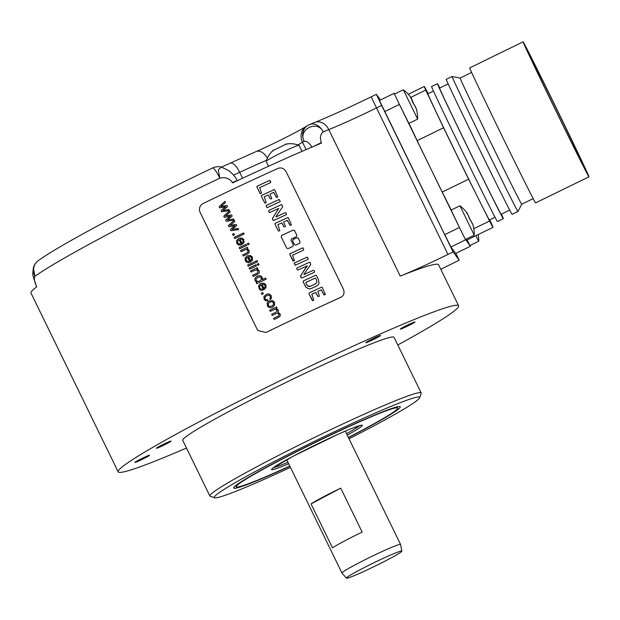 <?xml version="1.0" encoding="UTF-8"?>
<svg xmlns="http://www.w3.org/2000/svg" width="620" height="620" viewBox="0 0 620 620"><rect width="100%" height="100%" fill="white"/><g stroke="black" fill="none" stroke-linecap="round" stroke-linejoin="round"><path stroke-width="0.93" d="M316.897 282.309L316.479 279.868L316.882 282.294L315.154 284.069L316.882 282.294M303.467 280.883A189.712 10.92 -26 0 1 315.627 275.28A189.387 10.904 154 0 0 303.482 280.899L303.048 281.627L305.954 287.262L309.024 288.966L311.465 288.416A189.712 10.92 -26 0 1 316.378 286.153L318.324 284.727L319.075 282.991L318.192 279.023L316.401 275.365L315.627 275.28L316.417 275.381M305.079 285.789L303.041 281.612L303.482 280.899M305.908 287.192L305.087 285.804M307.962 286.246L310.667 286.161L309.109 286.533L307.132 285.456L307.954 286.231M307.179 285.526L305.838 282.983L306.04 282.34A189.712 10.92 -26 0 1 315.138 278.147L315.471 278.086M315.751 278.372L316.479 279.868L315.751 278.372M310.651 286.146A189.712 10.92 -26 0 1 315.154 284.069A189.387 10.904 154 0 0 310.667 286.161M257.842 330.476L265.964 332.475L257.858 330.491L257.238 329.476L200.074 212.28C198.687 208.545 199.694 205.638 203.089 203.554A189.712 10.92 -26 0 1 278.086 168.338C281.449 167.245 284.146 168.415 286.184 171.841L343.348 289.044C344.782 292.733 343.992 295.469 340.961 297.259L341.488 296.98M340.822 297.344A189.387 10.904 154 0 0 265.98 332.49A189.712 10.92 -26 0 1 340.961 297.259L341.419 297.026M281.681 235.437A189.712 10.92 -26 0 1 293.175 230.136A189.387 10.904 154 0 0 281.697 235.453L281.185 236.817L286.704 248.124L288.114 248.62A189.712 10.92 -26 0 1 292.873 246.419L293.369 245.04L291.051 240.297L291.547 238.917A189.712 10.92 -26 0 1 296.383 236.701L296.879 235.329L294.492 230.477M294.593 230.64L293.175 230.136L294.601 230.656M294.454 244.567L292.64 240.854L294.454 244.567L295.856 245.047A189.712 10.92 -26 0 1 299.607 243.319L300.103 241.947L298.212 238.096M293.136 239.475L292.64 240.854L293.136 239.475A189.712 10.92 -26 0 1 296.895 237.754L298.321 238.274M298.305 238.258L296.895 237.754A189.387 10.904 154 0 0 293.151 239.498M260.191 193.68L260.547 193.626A189.712 10.92 -26 0 1 261.501 193.184L259.672 187.651A189.712 10.92 -26 0 1 270.46 182.683L270.832 181.916L269.537 180.459L270.212 180.637M259.989 193.355L256.781 186.775L257.261 186.139L256.796 186.798L260.206 193.696M257.246 186.124A189.712 10.92 -26 0 1 269.537 180.459A189.387 10.904 154 0 0 257.261 186.139M264.825 203.128L265.159 203.128A189.712 10.92 -26 0 1 266.22 202.631L264.267 196.742A189.712 10.92 -26 0 1 267.848 195.083L268.514 195.393L270.25 198.896L271.824 198.718L270.149 194.463L270.382 193.874A189.712 10.92 -26 0 1 273.552 192.417L276.721 197.447A189.712 10.92 -26 0 1 277.799 196.951L274.675 189.805L273.901 189.743A189.712 10.92 -26 0 0 261.64 195.393L261.307 196.052L264.825 203.128L261.322 196.075L261.64 195.393M276.024 196.749L276.721 197.447M273.784 192.394L276.349 197.323M268.235 195.036L269.987 198.4M267.057 207.615L267.422 207.529A189.712 10.92 -26 0 1 279.891 201.787L280.224 201.19L278.946 199.57A189.712 10.92 -26 0 0 266.461 205.328L266.143 205.964L267.057 207.615M269.514 212.552L268.654 211.11L269.235 212.304L270.056 212.381A189.712 10.92 -26 0 1 278.767 208.359L272.382 218.573L273.079 220.278L273.947 220.363A189.712 10.92 -26 0 1 286.107 214.76L286.533 214.125L285.859 212.738L285.13 212.714A189.712 10.92 -26 0 0 276.52 216.674L275.892 216.861L276.063 216.427L282.697 206.754L281.976 204.778L281.232 204.716A189.712 10.92 -26 0 0 268.964 210.374L268.654 211.11L268.964 210.374A189.387 10.904 154 0 1 281.248 204.74L281.798 204.639M278.767 208.359L272.374 218.558L273.381 220.534M285.572 212.606L285.146 212.73A189.387 10.904 154 0 0 276.536 216.69L275.908 216.876L276.063 216.427M278.45 231.066L278.783 231.059A189.712 10.92 -26 0 1 279.845 230.57L277.892 224.672A189.712 10.92 -26 0 1 281.48 223.014L282.147 223.324L283.875 226.835L285.448 226.656L283.774 222.402L284.007 221.805A189.712 10.92 -26 0 1 287.176 220.356L290.346 225.378A189.712 10.92 -26 0 1 291.423 224.882L288.3 217.744L287.533 217.674A189.712 10.92 -26 0 0 275.264 223.332L274.931 223.99L278.45 231.066M289.649 224.688L290.346 225.378M287.409 220.333L289.974 225.262M281.86 222.975L283.611 226.331M292.927 260.88L289.718 254.309L293.485 261.152A189.712 10.92 -26 0 1 294.438 260.71L292.609 255.177A189.712 10.92 -26 0 1 303.397 250.209L303.761 249.442L303.134 248.147L302.467 247.985L302.862 247.876M289.695 253.937L290.199 253.665L289.711 253.96M290.183 253.65A189.712 10.92 -26 0 1 302.467 247.985A189.387 10.904 154 0 0 290.199 253.665L290.183 253.65M295.151 265.213L294.237 263.562L295.515 265.135A189.712 10.92 -26 0 1 307.985 259.385L308.326 258.796L307.04 257.176L307.683 257.478M294.167 263.198L294.554 262.926L294.182 263.213M294.554 262.926A189.712 10.92 -26 0 1 307.04 257.176A189.387 10.904 154 0 0 294.562 262.95M297.329 269.901L296.748 268.716L297.329 269.901L298.15 269.987A189.712 10.92 -26 0 1 306.861 265.964L300.467 276.156L301.173 277.884L302.041 277.962A189.712 10.92 -26 0 1 314.201 272.366L314.627 271.723L313.953 270.336L313.224 270.32A189.712 10.92 -26 0 0 304.614 274.28L303.986 274.459L304.156 274.024L310.791 264.36L310.07 262.376L309.326 262.322L309.884 262.221M300.716 275.729L301.188 277.899M300.7 275.714L307.295 265.848M306.861 265.964L307.311 265.872M296.647 268.367L297.073 267.987L296.654 268.382M297.058 267.972A189.712 10.92 -26 0 1 309.326 262.322A189.387 10.904 154 0 0 297.073 267.987M313.968 270.351L313.24 270.336A189.387 10.904 154 0 0 304.629 274.296L304.002 274.474L304.156 274.024M312.379 300.623L308.861 293.554L312.713 300.623A189.712 10.92 -26 0 1 313.774 300.134L311.821 294.237A189.712 10.92 -26 0 1 315.402 292.578L316.068 292.888L317.804 296.391L319.378 296.221L317.928 291.369A189.712 10.92 -26 0 1 321.098 289.912L324.268 294.942A189.712 10.92 -26 0 1 325.353 294.446L322.229 287.308L321.454 287.238L322.245 287.324M309.194 292.896A189.712 10.92 -26 0 1 321.454 287.238A189.387 10.904 154 0 0 309.202 292.911L309.194 292.896M323.57 294.244L324.268 294.942M321.338 289.897L323.904 294.826M315.789 292.539L317.541 295.895M219.744 207.886L219.154 206.685L224.975 201.329L219.17 206.7L219.744 207.886L225.672 206.739L221.069 210.606L221.658 211.8L229.524 210.645L228.974 209.529L222.944 210.498L227.556 206.615L226.982 205.429L220.867 206.592L225.556 202.515L224.975 201.329M221.65 211.8L221.069 210.606L224.634 207.56M224.355 217.341L223.774 216.14L229.594 210.785L223.781 216.155L224.363 217.341L230.284 216.194L225.68 220.061L226.269 221.255L234.135 220.108L233.593 218.984L227.563 219.96L232.167 216.078L231.593 214.892L227.075 215.745M225.494 216.07L230.167 211.978L229.594 210.785M227.06 215.729L231.593 214.892M226.269 221.263L225.68 220.061L229.245 217.016M228.974 226.804L228.385 225.603L234.205 220.247L228.392 225.618L228.974 226.804L234.895 225.657L230.307 229.54L230.88 230.718L238.746 229.563L238.204 228.447L232.174 229.415L236.786 225.533L236.204 224.355L231.686 225.207M230.105 225.525L234.786 221.433L234.205 220.247M231.679 225.192L236.204 224.355M230.88 230.718L230.299 229.524L234.895 225.657M233.182 235.445L232.547 234.135A189.712 10.92 -26 0 1 233.864 233.5A189.387 10.904 154 0 0 232.554 234.151L233.19 235.445A189.712 10.92 -26 0 1 234.499 234.81L233.864 233.5M243.59 232.919A189.387 10.904 154 0 0 234.159 237.437L234.151 237.421A189.712 10.92 -26 0 1 243.583 232.903L244.148 234.05A189.712 10.92 -26 0 0 234.709 238.568L234.151 237.421L234.717 238.568M243.931 239.793L241.854 237.964L238.754 238.359L236.584 240.475L236.817 243.28L238.344 244.947L240.483 245.21L240.049 243.947L238.63 243.753L237.77 242.831L237.677 241.126L239.095 239.661L241.878 244.59L244.078 242.467L243.575 239.188M241.56 244.729L239.095 239.661M238.003 243.21L240.056 243.962M247.24 243.761A189.712 10.92 -26 0 1 248.574 243.125L249.131 244.28A189.712 10.92 -26 0 0 247.799 244.915L247.24 243.761L247.806 244.915M239.134 247.644A189.712 10.92 -26 0 1 245.97 244.365L246.528 245.52A189.712 10.92 -26 0 0 239.7 248.798L239.134 247.644L239.7 248.798M247.992 250.651L247.829 252.286L247.775 250.294L246.884 249.589L244.846 249.906A189.712 10.92 -26 0 0 241.11 251.704L240.552 250.55A189.712 10.92 -26 0 1 247.388 247.272L247.892 248.31A189.712 10.92 -26 0 0 246.923 248.775L249.108 250.41M243.242 256.068L242.684 254.921L243.249 256.068A189.712 10.92 -26 0 1 247.442 254.053L249.217 252.681L248.798 249.883M249.101 250.395L246.923 248.775M242.684 254.921A189.712 10.92 -26 0 1 246.838 252.921L247.837 252.301L246.838 252.921A189.387 10.904 154 0 0 242.691 254.936L242.684 254.921M252.456 257.269L250.379 255.44L247.279 255.835L245.109 257.951L245.342 260.764L246.869 262.423L249.008 262.686L248.574 261.431L247.155 261.229L246.295 260.307L246.202 258.602L247.62 257.145L250.403 262.066L252.603 259.943L252.1 256.672M250.085 262.206L247.62 257.145M246.528 260.695L248.581 261.446M247.644 265.096A189.712 10.92 -26 0 1 257.083 260.571L257.641 261.725A189.712 10.92 -26 0 0 248.209 266.244L247.644 265.096L248.209 266.244M258.524 263.531A189.387 10.904 154 0 0 257.192 264.167L257.184 264.151A189.712 10.92 -26 0 1 258.517 263.515L259.075 264.663A189.712 10.92 -26 0 0 257.742 265.306L257.184 264.151L257.75 265.298M255.921 264.771A189.387 10.904 154 0 0 249.093 268.049L249.077 268.034A189.712 10.92 -26 0 1 255.913 264.755L256.478 265.91A189.712 10.92 -26 0 0 249.643 269.188L249.077 268.034L249.643 269.188M257.339 267.677A189.387 10.904 154 0 0 250.511 270.956L251.061 272.087L250.496 270.94A189.712 10.92 -26 0 1 257.331 267.662L257.835 268.7A189.712 10.92 -26 0 0 256.866 269.165L258.742 270.274M251.061 272.087A189.712 10.92 -26 0 1 254.789 270.297L256.827 269.979L257.92 271.025L257.773 272.668L256.796 273.327A189.387 10.904 154 0 0 252.642 275.327L253.192 276.458A189.712 10.92 -26 0 1 257.393 274.443L259.16 273.063L259.369 272.017L259.044 270.785L256.866 269.165M253.192 276.458L252.627 275.311A189.712 10.92 -26 0 1 256.781 273.312L257.773 272.668L257.935 271.041M256.719 283.697L256.2 282.627A189.712 10.92 -26 0 1 257.06 282.216A189.387 10.904 154 0 0 256.207 282.642L256.726 283.697A189.712 10.92 -26 0 1 266.158 279.178L265.6 278.031A189.387 10.904 154 0 0 262.221 279.667L262.508 278.55L261.942 276.838M262.237 277.326L261.051 276.024L259.276 275.621L257.254 276.171L255.579 277.435L254.835 279.093L255.115 280.806L257.06 282.216M262.221 279.667L262.206 279.651A189.712 10.92 -26 0 1 265.6 278.031M265.949 284.944L263.88 283.115L260.772 283.51L258.602 285.626L259.261 289.137L260.369 290.098L262.5 290.362L262.066 289.098L260.656 288.904L259.796 287.982L259.695 286.277L261.113 284.812L263.895 289.742L266.104 287.618L265.592 284.347M261.958 294.43L261.315 293.121A189.712 10.92 -26 0 1 262.632 292.485A189.387 10.904 154 0 0 261.322 293.136L261.958 294.43A189.712 10.92 -26 0 1 263.275 293.795L262.632 292.485M271.258 295.825L270.049 294.399L268.266 293.888L266.151 294.454L263.926 296.562L264.112 299.243L265.685 300.801L267.995 300.863L267.592 299.662L266.026 299.7L265.058 298.77L265.011 297.104L266.755 295.616L269.002 295.213L270.328 296.321L270.452 297.468L269.7 298.538L270.413 299.569L271.568 297.902L270.901 295.236M264.12 299.259L263.942 296.577L266.158 294.469L268.274 293.903L270.056 294.415L271.265 295.841M267.329 305.831L268.53 307.249L270.258 307.83L272.529 307.226L274.644 305.118L274.459 302.382L272.653 300.615L269.328 300.909L267.104 303.056L267.685 306.427L267.119 303.072L269.344 300.925L272.668 300.63L274.466 302.397M274.459 302.382L274.094 301.777M276.52 307.001A189.387 10.904 154 0 0 269.692 310.279L270.243 311.418L269.677 310.263A189.712 10.92 -26 0 1 276.512 306.985L277.016 308.016A189.712 10.92 -26 0 0 276.055 308.473L277.892 309.543M274.164 319.471L273.606 318.324L274.172 319.471A189.712 10.92 -26 0 1 278.853 317.215L280.317 315.844L280.132 314.022L277.907 312.496L278.458 311.387L278.171 310L276.055 308.473M277.907 312.496L279.876 313.596M278.861 315.681L277.923 316.27A189.387 10.904 154 0 0 273.622 318.339A189.712 10.92 -26 0 1 277.915 316.254L278.853 315.665L279.015 314.262L278.853 315.665M272.211 315.448L271.645 314.301A189.712 10.92 -26 0 1 276.086 312.17A189.387 10.904 154 0 0 271.661 314.317L272.211 315.448A189.712 10.92 -26 0 1 276.179 313.55L277.938 313.286L279 314.247M277.101 311.333L276.086 312.17L277.117 311.349L276.357 309.465L277.117 311.349M276.342 309.45L277.039 310.225L275.303 309.21L273.784 309.713A189.712 10.92 -26 0 0 270.243 311.418M397.792 344.968A189.387 10.904 154 0 0 458.606 305.792A189.387 10.904 154 0 0 432.473 312.364A189.387 10.904 154 0 0 238.863 401.272A189.387 10.904 154 0 0 118.172 471.836A189.387 10.904 154 0 0 144.305 465.264A189.387 10.904 154 0 0 186.481 448.028M440.82 269.32A65.309 3.759 -26 0 1 454.065 262.74L459.203 260.229L453.088 251.922L447.958 254.425A65.309 3.759 -26 0 1 400.233 276.078A189.387 10.904 -26 0 1 438.604 264.771L458.606 305.792M297.941 144.91A26.125 1.504 154 0 0 302.521 142.259A13.059 11.362 58.2 0 1 306.024 126.503L307.597 125.527A13.059 11.362 58.2 0 1 308.768 124.899A13.059 9.912 67.9 0 1 309.558 124.527A13.059 9.912 67.9 0 1 323.19 131.835C320.308 134.315 319.688 137.919 321.338 142.654L313.519 146.429M321.338 142.654L321.54 143.065A189.387 10.904 154 0 0 232.624 182.916L232.422 182.505C229.516 178.335 225.316 176.886 219.829 178.165A13.059 2.116 64.5 0 0 212.637 167.966L212.637 167.966C138.214 203.337 61.605 243.869 38.486 260.47L38.486 260.47A13.059 12.291 54.7 0 0 34.852 276.311C33.906 278.45 34.456 281.829 36.503 286.463L33.116 276.187C32.666 275.257 32.759 272.474 33.387 267.856L34.852 276.311A189.387 10.904 -26 0 1 46.291 268.817A189.387 10.904 -26 0 1 219.829 178.165L218.248 169.88L221.549 167.121A13.059 13.059 0 0 0 212.637 167.966A13.059 2.116 64.5 0 0 212.536 168.036M36.503 286.463L36.704 286.866A189.387 10.904 154 0 0 31 293.105L118.172 471.836M380.525 99.967L376.363 94.302L377.844 97.549L453.088 251.922M455.847 253.355L459.203 260.229M394.638 94.015L394.126 93.318L379.463 100.487L444.742 234.647L450.911 246.985L455.661 253.448L470.332 246.287L469.968 245.512M232.422 182.505L237.212 180.583C234.724 175.142 228.78 170.562 228.424 170.484L221.549 167.121M400.233 276.078L328.778 129.58A189.387 10.904 -26 0 0 323.19 131.835C317.704 119.707 297.848 129.131 304.094 141.282C306.737 140.841 309.372 142.84 311.992 147.297M371.24 96.829L376.503 107.934A65.309 3.759 154 0 1 328.778 129.58A13.059 10.323 68.3 0 0 314.851 122.396L309.558 124.527A13.059 13.059 0 0 0 307.597 125.527A13.059 11.362 58.2 0 0 304.094 141.282L302.521 142.259L306.102 149.591M301.987 151.365L299.034 145.312A18.282 1.054 154 0 0 298.987 145.274A18.282 1.054 154 0 0 281.968 152.466A18.282 1.054 154 0 0 266.166 161.278A18.282 1.054 154 0 0 266.166 161.347L268.553 166.245M286.634 144.22C285.123 144.251 285.068 144.181 286.471 144.003L272.831 150.668C273.862 149.653 273.916 149.73 272.994 150.885C273.916 149.73 273.862 149.653 272.831 150.668L272.94 150.892M272.428 151.179L272.831 150.668M285.611 144.475L285.735 144.103A25.25 25.25 0 0 1 298.987 145.274M286.587 144.235L287.091 144.011M467.077 239.994L469.929 245.536L478.725 241.234L475.873 235.701M413.796 104.005L411.153 97.859A35.921 35.921 0 0 0 403.333 89.776L417.655 119.117L408.859 123.411L398.738 103.044L460.18 229.013L451.12 210.095L459.916 205.801L474.246 235.143L465.45 239.436L464.814 238.289L470.332 246.287M394.126 93.318L394.785 94.697L394.529 94.07L403.325 89.776M465.961 239.188A78.368 0.822 64 0 0 466.628 240.219L493.032 227.323A78.368 0.822 64 0 0 491.552 223.704L489.722 219.852M408.968 123.357L417.167 140.655A78.368 0.822 64 0 0 442.246 192.068L451.228 210.04M394.785 94.697L398.738 103.044M384.726 111.592L399.396 104.424M444.742 234.647L459.412 227.486M450.911 246.985L465.581 239.816M464.814 238.289L460.18 229.013M474.246 235.135A35.921 35.921 0 0 0 472.719 224.13L469.557 218.759L467.248 213.288M466.682 212.691L466.914 213.195M467.457 214.024L467.743 213.885A35.921 35.921 0 0 0 459.924 205.801M467.472 214.016L470.386 220.03M470.921 220.712L472.479 224.099M417.663 119.11A35.921 35.921 0 0 0 416.129 108.105L412.966 102.734L410.657 97.263M410.099 96.658L410.324 97.169M414.331 104.687L415.888 108.074M473.781 228.71L489.568 221.007A78.368 0.822 64 0 0 493.032 227.323M442.246 192.068L468.65 179.172L489.568 221.007M417.167 140.655L443.571 127.759A78.368 0.822 64 0 0 468.65 179.172M410.812 97.386L425.723 90.102L443.571 127.759M428.141 93.666L427.707 92.806A78.368 0.822 64 0 0 424.243 86.49A78.368 0.822 64 0 0 425.723 90.102M433.442 91.078L427.823 93.822A70.207 0.736 64 0 0 457.087 155.411A70.207 0.736 64 0 0 489.358 219.899A70.207 0.736 64 0 0 489.451 219.984L495.062 217.24M503.332 218.651A75.105 0.783 64 0 1 503.239 218.558A75.105 0.783 -116 0 1 468.712 149.575A75.105 0.783 -116 0 1 437.41 83.692L431.543 86.56A75.105 0.783 -116 0 0 462.846 152.442A75.105 0.783 -116 0 0 497.372 221.425A75.105 0.783 64 0 0 497.465 221.518L503.332 218.651A75.105 0.783 64 0 0 501.433 214.133M439.805 87.97A75.105 0.783 64 0 0 437.503 83.785A75.105 0.783 -116 0 0 437.41 83.692M448.105 83.917L439.557 88.094A70.207 0.736 -116 0 0 468.821 149.676A70.207 0.736 -116 0 0 501.092 214.163A70.207 0.736 64 0 0 501.185 214.249L509.733 210.072M452.073 76.523L446.206 79.391A75.105 0.783 -116 0 0 477.516 145.274A75.105 0.783 -116 0 0 512.043 214.264A75.105 0.783 64 0 0 512.136 214.357L518.002 211.49A75.105 0.783 64 0 0 518.01 211.482A75.105 0.783 64 0 1 517.909 211.397A75.105 0.783 -116 0 1 483.383 142.406A75.105 0.783 -116 0 1 452.073 76.523A75.105 0.783 -116 0 1 452.081 76.523L460.094 78.058L471.58 72.447M518.01 211.482L521.722 204.22A70.207 0.736 64 0 1 521.629 204.135A70.207 0.736 -116 0 1 489.358 139.647A70.207 0.736 -116 0 1 460.094 78.058M523.071 41.842L469.681 67.929A75.105 0.783 -116 0 0 500.991 133.811A75.105 0.783 -116 0 0 535.51 202.794A75.105 0.783 64 0 0 535.603 202.887L589 176.808A75.105 0.783 64 0 0 557.69 110.926A75.105 0.783 64 0 0 523.171 41.935A75.105 0.783 -116 0 0 523.071 41.842A75.105 0.783 -116 0 0 554.381 107.725A75.105 0.783 -116 0 0 588.907 176.716A75.105 0.783 64 0 0 589 176.808M582.87 164.478L584.629 167.935L583.273 165.021A62.039 0.651 -116 0 0 556.125 108.035A62.039 0.651 -116 0 0 528.806 53.584A62.039 0.651 -116 0 0 553.396 105.4A62.039 0.651 -116 0 0 582.87 164.478M421.197 392.948L394.041 337.28A117.552 6.766 -26 0 0 338.163 357.996A117.552 6.766 -26 0 0 232.058 409.812A117.552 6.766 154 0 0 182.737 440.347L209.886 496.015A117.552 6.766 -26 0 1 259.207 465.481A117.552 6.766 -26 0 1 365.312 413.672A117.552 6.766 -26 0 1 421.197 392.948A117.552 6.766 -26 0 1 421.189 393.39L419.686 397.738A114.282 6.58 -26 0 1 371.744 427.002A114.282 6.58 -26 0 1 349.029 438.789M134.912 462.35A8.161 0.473 -26 0 1 142.453 458.211A8.161 0.473 -26 0 1 149.552 455.274A8.161 0.473 -26 0 1 149.529 455.351A8.161 0.473 -26 0 1 141.98 459.49A8.161 0.473 -26 0 1 134.881 462.427A8.161 0.473 -26 0 1 134.912 462.35M377.44 336.598A8.161 0.473 -26 0 1 380.541 335.505A8.161 0.473 -26 0 1 376.666 337.861A8.161 0.473 -26 0 1 368.962 341.574A8.161 0.473 -26 0 1 365.862 342.666A8.161 0.473 -26 0 1 369.737 340.31A8.161 0.473 -26 0 1 377.44 336.598M167.633 443.23A8.161 0.473 154 0 0 171.058 441.114A8.161 0.473 154 0 0 167.175 442.548A8.161 0.473 154 0 0 159.805 446.152A8.161 0.473 154 0 0 156.38 448.268A8.161 0.473 154 0 0 160.262 446.834A8.161 0.473 154 0 0 167.633 443.23M411.541 324.089A8.161 0.473 154 0 0 414.966 321.966A8.161 0.473 154 0 0 411.083 323.408A8.161 0.473 154 0 0 403.721 327.004A8.161 0.473 154 0 0 400.295 329.127A8.161 0.473 154 0 0 404.17 327.685A8.161 0.473 154 0 0 411.541 324.089M290.439 467.371A114.282 6.58 -26 0 1 214.59 497.767L210.234 496.279A117.552 6.766 -26 0 1 209.886 496.015M214.59 497.767A114.282 6.58 -26 0 1 262.198 467.829A114.282 6.58 -26 0 1 367.954 416.299A114.282 6.58 -26 0 1 419.686 397.738M289.865 466.186A92.651 5.332 -26 0 1 246.481 484.809A92.651 5.332 -26 0 1 233.67 487.948A92.651 5.332 -26 0 1 293.361 453.197A92.651 5.332 -26 0 1 387.461 410.014A92.651 5.332 -26 0 1 400.202 406.728A92.651 5.332 -26 0 1 348.456 437.611M235.685 485.592L236.267 486.778A89.791 5.169 154 0 1 273.939 463.45A89.791 5.169 -26 0 1 354.989 423.871A89.791 5.169 -26 0 1 397.676 408.045A89.791 5.169 -26 0 1 360.003 431.373A89.791 5.169 154 0 1 348.378 437.449M236.267 486.778A89.791 5.169 154 0 0 289.788 466.031M401.861 551.118L400.582 544.492A32.597 1.875 154 0 0 400.574 544.461A32.597 1.875 154 0 0 385.074 550.204A32.597 1.875 154 0 0 355.655 564.572A32.597 1.875 154 0 0 341.976 573.043A32.597 1.875 154 0 0 341.992 573.066L346.425 578.158A30.845 1.775 154 0 0 388.918 559.101A30.845 1.775 154 0 0 401.861 551.118A30.845 1.775 154 0 0 387.384 556.442A30.845 1.775 154 0 0 359.352 570.121A30.845 1.775 154 0 0 346.425 578.158M311.054 503.897L332.49 547.847A32.597 1.875 -26 0 1 344.224 541.136A32.597 1.875 -26 0 1 362.158 532.107L340.721 488.157A32.597 1.875 -26 0 0 322.788 497.186A32.597 1.875 -26 0 0 311.054 503.897L340.721 488.157M281.697 235.453L281.201 236.832L286.719 248.14M261.648 195.409A189.387 10.904 154 0 1 273.916 189.759L274.358 189.604M266.833 207.367L266.151 205.979L266.468 205.344A189.387 10.904 154 0 1 278.961 199.594L279.326 199.508M278.287 230.849L274.947 224.006L275.272 223.347A189.387 10.904 154 0 1 287.541 217.697L287.982 217.535M225.672 206.739L224.642 207.576M228.989 209.544L222.944 210.498M226.99 205.445L222.448 206.274M220.867 206.592L222.464 206.29M230.284 216.194L229.261 217.031M233.601 218.999L227.563 219.96M238.212 228.462L232.174 229.415M237.243 243.993L236.592 240.49L238.762 238.374L241.87 237.979L243.939 239.808M242.994 240.273L243.009 242.009L241.924 243.063L240.079 239.274L241.792 239.181L242.978 240.258L243.009 242.009M241.924 243.063L243.017 242.025M248.581 243.141A189.387 10.904 154 0 0 247.248 243.776M245.977 244.388A189.387 10.904 154 0 0 239.149 247.659M247.396 247.287A189.387 10.904 154 0 0 240.56 250.565L241.118 251.697M245.768 261.477L245.117 257.966L247.287 255.851L250.395 255.456L252.464 257.285M251.519 257.757L251.534 259.486L250.449 260.54L248.604 256.75L250.317 256.665L251.503 257.742L251.534 259.486M250.449 260.54L251.542 259.501M257.091 260.586A189.387 10.904 154 0 0 247.659 265.112M255.13 280.821L254.851 279.108L255.587 277.45L257.269 276.187L259.284 275.637L261.067 276.04L262.245 277.341M261.338 277.907L261.315 279.535L261.338 277.907L260.075 276.915L257.835 277.357L256.137 278.845L256.122 280.457L257.377 281.457L259.532 281.077L261.33 279.55L259.524 281.062L257.362 281.441L256.3 280.744M259.803 287.998L260.663 288.92L262.082 289.114M261.113 284.812L263.585 289.881M259.269 289.153L258.618 285.642L260.788 283.526L263.895 283.131L265.964 284.96M265.019 285.433L265.027 287.161L263.95 288.215L265.042 287.176L265.019 285.433L263.818 284.332L262.097 284.425L263.95 288.215M265.065 298.786L266.034 299.716L267.608 299.677M270.428 299.584L269.708 298.553L270.467 297.484L270.328 296.321M268.483 305.714L268.212 303.606L269.909 302.095L272.149 301.723L273.498 302.847L273.536 304.575L271.893 306.071L269.615 306.458L268.266 305.35L269.63 306.474L271.909 306.086L273.544 304.591L273.296 302.498M381.641 105.423L376.503 107.934L447.958 254.425M233.5 175.057A26.125 1.504 154 0 0 239.7 172.29A137.144 7.897 -26 0 1 266.522 160.247M221.433 167.09L230.167 163.184A13.059 4.867 65.3 0 1 239.7 172.29L242.59 178.227M230.167 163.184L256.176 151.528A13.059 7.827 66.5 0 1 267.414 158.116M288.649 463.698A50.483 2.906 -26 0 1 292.779 456.429A50.483 2.906 -26 0 1 353.214 427.862A50.483 2.906 -26 0 1 347.239 435.116M287.951 462.264A48.593 2.798 -26 0 1 273.691 467.503M359.445 425.677A48.593 2.798 -26 0 1 346.541 433.682M314.851 122.396C329.499 116.498 348.293 107.973 371.225 96.813L376.363 94.302M38.486 260.47A13.059 13.059 0 0 0 33.387 267.848M306.024 126.503C298.026 131.587 271.917 144.755 256.176 151.528M273.327 150.187A25.25 25.25 0 0 0 266.166 161.278M478.725 241.234A35.921 35.921 0 0 0 478.221 234.554M408.286 94.287L424.243 86.49M521.722 204.22L533.208 198.609M397.102 406.867L397.676 408.045M272.567 468.309L292.841 456.405L336.792 434.884C345.813 430.737 353.416 427.653 359.608 425.63L360.778 425.289M341.976 573.043L286.704 459.714M400.574 544.461L345.294 431.132"/></g></svg>
